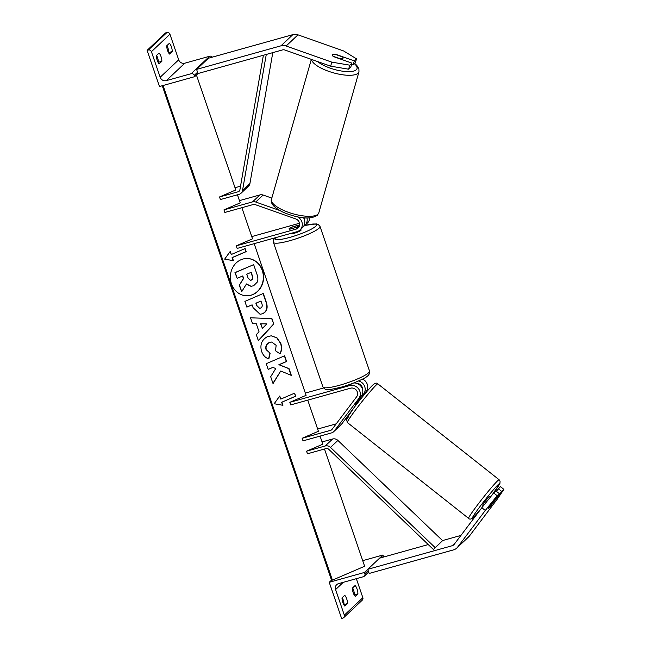 <?xml version="1.0" encoding="UTF-8"?>
<svg xmlns="http://www.w3.org/2000/svg" width="651" height="651" viewBox="0 0 651 651"><rect width="100%" height="100%" fill="white"/><g stroke="black" fill="none" stroke-linecap="round" stroke-linejoin="round"><path stroke-width="0.98" d="M241.863 207.702L252.523 238.836L236.256 245.842L237.135 248.422L296.962 231.707A8.3 7.714 -133.3 0 0 299.997 229.998L302.52 227.622A8.3 7.714 -133.3 0 0 303.545 217.735M299.997 229.998A8.3 7.714 -133.3 0 0 297.361 216.775M304.172 217.792A5.534 5.143 46.7 0 1 304.522 219.973M280.011 210.599L255.721 202.022A5.534 5.143 -133.3 0 0 252.523 201.9L223.944 209.882L240.219 202.876L237.444 194.795M271.809 198.107L263.134 195.04A5.534 5.143 -133.3 0 0 259.928 194.918L239.446 200.638M236.256 245.842L296.075 229.119A5.534 5.143 -133.3 0 0 295.741 218.923L255.005 204.544A2.767 2.571 -133.3 0 0 253.402 204.479L224.823 212.462L223.944 209.882M299.606 224.896L292.421 226.906A5.534 0.895 -18.9 0 0 289.02 228.965A5.534 0.895 -18.9 0 0 290.053 229.136L298.597 226.751A5.534 5.143 -133.3 0 0 299.143 226.564M251.758 236.598L299.525 223.244M306.946 217.93A8.3 7.714 46.7 0 1 304.888 225.392L307.41 223.016A8.3 7.714 -133.3 0 0 309.705 217.873M304.888 225.392A8.3 7.714 46.7 0 1 303.578 226.369M354.315 60.877L356.488 58.826L355.34 62.854L353.167 64.905L354.315 60.877L335.835 54.358A5.534 1.782 15.9 0 0 332.596 54.749A5.534 1.782 15.9 0 0 332.409 55.042A5.534 1.782 15.9 0 0 333.467 56.588L351.939 63.114L349.766 65.165L348.619 69.193L350.791 67.143L351.939 63.114M348.619 69.193L330.659 66.174L331.807 62.146L286.115 46.018A8.854 8.227 -133.3 0 0 280.988 45.814L196.586 69.397L208.442 58.232L292.844 34.641A8.854 8.227 -133.3 0 1 297.971 34.845L343.663 50.973L356.488 58.826M330.659 66.174L284.959 50.046A4.427 4.118 -133.3 0 0 282.404 49.948L198.002 73.53L196.586 69.397M353.167 64.905L351.589 64.351M331.807 62.146L349.766 65.165M167.567 50.485A5.534 1.831 74.4 0 0 169.569 54.057L172.238 51.543A5.534 1.831 -105.6 0 0 169.406 43.283L166.746 45.798A5.534 1.831 74.4 0 0 167.567 50.485M157.192 60.258A5.534 1.831 74.4 0 0 159.194 63.831L161.863 61.316A5.534 1.831 -105.6 0 0 159.039 53.056L156.37 55.571A5.534 1.831 74.4 0 0 157.192 60.258M168.544 52.698L168.723 52.528A5.534 1.831 74.4 0 0 166.925 45.627M194.665 76.672L194.226 75.378A2.49 2.311 -133.3 0 0 191.166 73.693L166.282 80.643A4.98 4.63 46.7 0 1 160.17 77.257L151.414 51.698A2.49 2.311 -133.3 0 0 148.355 50.005L147.102 50.355L159.479 86.51L194.665 76.672L198.002 73.53M147.102 50.355L165.631 32.9L166.884 32.55A2.49 2.311 -133.3 0 1 169.944 34.243L178.691 59.802A4.98 4.63 46.7 0 0 184.811 63.188L209.695 56.238A2.49 2.311 -133.3 0 1 212.324 57.142M156.549 55.4A5.534 1.831 74.4 0 1 158.348 62.301L158.169 62.472M158.348 62.301L161.863 61.316M168.723 52.528L172.238 51.543M290.566 233.489L290.606 233.619A5.534 0.895 -18.9 0 0 294.358 233.221A5.534 0.895 -18.9 0 0 301.079 230.031L300.803 229.233M296.807 227.15A5.534 0.895 -18.9 0 0 299.484 225.384A5.534 0.895 -18.9 0 0 298.882 225.197L291.697 227.199A5.534 0.895 -18.9 0 0 289.02 228.965A5.534 0.895 -18.9 0 0 289.622 229.16L296.832 227.24M340.359 58.834L333.027 56.246A5.534 1.782 -164.1 0 1 332.409 55.042A5.534 1.782 -164.1 0 1 332.596 54.749A5.534 1.782 -164.1 0 1 335.102 54.293L342.434 56.881A5.534 1.782 -164.1 0 1 343.053 58.077A5.534 1.782 -164.1 0 1 342.865 58.37A5.534 1.782 -164.1 0 1 340.359 58.834L340.31 59.005M490.52 506.209L488.177 508.464L499.35 493.661L497.177 495.712L493.71 492.97L495.883 490.919L499.35 493.661M493.71 492.97L481.83 507.731L454.203 544.342A4.427 4.118 46.7 0 1 452.144 545.741L367.75 569.324L369.166 573.458L453.56 549.867A8.854 8.227 46.7 0 0 456.799 548.044L468.655 536.88A8.854 8.227 46.7 0 0 469.517 535.911L497.152 499.293L503.898 489.373L501.726 491.424L490.553 506.234M481.83 507.731L485.296 510.465L457.661 547.084A8.854 8.227 46.7 0 1 456.799 548.044M460.932 535.423L442.509 540.574M428.252 544.562L379.606 558.151L367.75 569.324M503.898 489.373L500.432 486.639L496.314 491.261M498.259 488.689L501.726 491.424M485.296 510.465L497.177 495.712M488.12 508.992L494.654 500.546L488.12 508.992M490.349 497.144L489.129 496.656L485.15 501.384L482.594 505.111L483.416 505.762M355.413 404.002L355.853 404.344L360.28 398.469L359.824 398.103M355.234 596.332A5.534 1.831 -105.6 0 1 353.224 592.76A5.534 1.831 -105.6 0 1 352.403 588.065L355.072 585.55A5.534 1.831 74.4 0 1 357.904 593.818L355.234 596.332M344.859 606.105A5.534 1.831 -105.6 0 1 342.849 602.533A5.534 1.831 -105.6 0 1 342.027 597.838L344.696 595.323A5.534 1.831 74.4 0 1 347.528 603.591L344.859 606.105M352.582 587.894A5.534 1.831 -105.6 0 1 354.38 594.802L357.904 593.818M329.227 582.295L364.414 572.465L364.861 573.759A2.49 2.311 46.7 0 1 363.388 576.713L338.504 583.662A4.98 4.63 -133.3 0 0 335.574 589.578L344.33 615.146A2.49 2.311 46.7 0 1 342.857 618.1L341.604 618.45L329.227 582.295L331.562 580.098M342.206 597.667A5.534 1.831 -105.6 0 1 344.005 604.576L343.826 604.746M356.341 578.682L362.851 597.691A2.49 2.311 46.7 0 1 362.298 600.132L343.769 617.587M362.713 560.666L382.943 555.01L383.382 556.304A2.49 2.311 46.7 0 1 383.52 557.061M364.414 572.465L382.943 555.01M344.005 604.576L347.528 603.591M254.175 243.661L306.1 395.32L289.833 402.326L349.652 385.604A8.3 7.714 46.7 0 1 358.701 389.013A8.3 7.714 46.7 0 1 358.807 398.493L334.166 431.141A5.534 5.143 46.7 0 1 331.603 432.874L303.024 440.865L302.137 438.278L318.412 431.279L307.752 400.145M353.721 382.967A8.3 7.714 46.7 0 1 361.663 387.337A8.3 7.714 46.7 0 1 361.321 396.117L355.568 404.198M362.517 389.371A5.534 5.143 -133.3 0 0 356.886 383.39M289.833 402.326L290.712 404.906L350.539 388.191A5.534 5.143 46.7 0 1 356.634 396.776L332.002 429.424A2.767 2.571 46.7 0 1 330.716 430.295L302.137 438.278M336.209 423.85L317.647 429.042M305.335 393.082L323.506 388.004M362.485 379.061A8.3 7.714 46.7 0 1 366.212 391.511L362.672 396.199M355.243 404.426L356.016 405.036L355.267 406.021M353.77 407.998L341.58 424.159A5.534 5.143 46.7 0 1 341.034 424.761L333.629 431.735M362.216 395.841L363.697 393.879A8.3 7.714 -133.3 0 0 358.546 380.949M263.395 55.254L239.893 189.832A2.767 2.571 46.7 0 1 238.152 191.768L219.525 196.968L235.792 189.97L196.439 75.011M240.528 186.186L235.027 187.724M266.275 54.456L242.522 190.474A5.534 5.143 46.7 0 1 239.039 194.348L220.404 199.556L219.525 196.968M272.785 52.633L249.935 183.492A5.534 5.143 46.7 0 1 248.47 186.227L241.065 193.209M306.564 451.192L325.191 445.984A5.534 5.143 -133.3 0 1 330.488 447.408L435.177 547.629L433.411 549.501L328.722 449.28A2.767 2.571 -133.3 0 0 326.078 448.572L307.443 453.771L306.564 451.192L322.831 444.194L320.064 436.105M435.177 547.629L442.582 540.647L337.902 440.426A5.534 5.143 -133.3 0 0 332.604 439.002L322.066 441.948M433.411 549.501L442.582 540.647M262.499 270.466A18.659 16.633 89.9 0 0 246.932 258.488A18.659 16.633 89.9 0 0 231.455 283.828A18.659 16.633 89.9 0 0 247.022 295.798A18.659 16.633 89.9 0 0 262.499 270.466M246.9 295.798A18.659 16.633 89.9 0 0 262.255 270.466A18.659 16.633 89.9 0 0 246.81 258.488M233.424 260.685L232.366 257.584L246.168 251.644L245.11 248.544L231.3 254.492L230.242 251.392L224.66 259.122L233.424 260.685M261.58 351.385C259.782 344.696 261.743 339.781 267.455 336.632L271.272 335.81L276.96 337.796L280.809 343.378C282.07 347.561 281.793 351.035 279.971 353.802L275.528 350.767L276.138 345.323L271.695 342.035L269.53 342.516C266.576 344.013 265.502 346.356 266.3 349.563L270.132 353.257L268.871 358.742C265.698 358.123 263.264 355.666 261.58 351.385M256.291 323.742L252.523 323.693L250.505 317.786L271.923 318.599L273.802 324.076L258.366 340.75L256.274 334.647L259.033 331.75L256.291 323.742M324.483 449.011L364.633 566.264L332.409 580.131L163.059 85.509M262.744 313.709L260.107 314.295L253.076 307.679L252.108 304.847L246.851 307.109L244.89 301.389L263.297 293.463L266.332 302.316C268.082 307.842 266.91 311.634 262.801 313.692L259.985 314.295M291.355 375.407L289.028 368.621L279.124 364.723L286.595 361.508L284.633 355.78L266.226 363.706L268.179 369.426L272.94 367.384L275.739 368.58L270.678 376.717L273.038 383.594L280.76 370.989L291.355 375.407M280.809 399.096L294.618 393.155L295.676 396.247L281.875 402.196L282.933 405.296L274.169 403.734L279.751 395.995L280.809 399.096L279.58 396.231M332.409 580.131L331.497 580.049L162.262 85.729M253.646 285.74L251.115 286.31L246.477 283.942L241.733 291.648L239.462 285.024L243.62 278.449L242.766 275.934L237.176 278.343L235.214 272.606L253.662 264.664L257.015 274.453C258.048 277.603 258.154 280.142 257.316 282.062L253.646 285.74M237.176 278.343L234.962 272.606L253.662 264.664M239.462 285.024L243.376 278.449L242.546 276.032M239.21 285.024L241.733 291.648M250.985 286.31L246.371 284.113M260.839 323.799L262.418 328.405L266.837 323.881L260.587 323.807L262.418 328.405M250.505 317.794L271.923 318.599M271.67 318.599L273.802 324.076M273.55 324.084L258.301 340.554M260.603 308.069C262.174 307.313 262.605 305.864 261.889 303.716L260.97 301.031L256.103 303.13L257.031 305.84L259.627 308.289L260.603 308.069M256.103 303.13L260.97 301.031M255.851 303.13L256.787 305.84L259.497 308.289M246.819 307.02L252.108 304.847M263.077 293.56L266.08 302.316C267.838 307.842 266.658 311.634 262.548 313.692L262.499 313.709M271.15 335.81L276.765 337.836L280.565 343.378C281.818 347.561 281.541 351.035 279.718 353.802M271.565 342.044L269.278 342.516C266.324 344.013 265.25 346.356 266.047 349.563L270.132 353.257M269.88 353.257L268.635 358.677M272.94 383.333L280.76 370.989M268.155 369.337L272.94 367.384M291.062 375.285L288.775 368.621L278.872 364.723L286.342 361.508L284.414 355.877M294.398 393.245L295.676 396.247M281.875 402.196L295.432 396.256M281.623 402.196L282.664 405.248M231.3 254.492L230.072 251.628M233.156 260.636L232.114 257.584L245.923 251.644L244.89 248.641M251.359 280.109C252.783 279.409 253.166 278.058 252.482 276.065L251.196 272.305L246.77 274.217L248.064 278.001L250.448 280.321L251.107 280.109C252.539 279.409 252.913 278.067 252.23 276.065L250.977 272.403M250.326 280.321L251.107 280.109M252.523 201.9L259.928 194.918M296.075 229.119L298.597 226.751M255.721 202.022L263.134 195.04M280.988 45.814L292.844 34.641M286.115 46.018L297.971 34.845M151.414 51.698L169.944 34.243M160.17 77.257L178.691 59.802M148.355 50.005L166.884 32.55M194.226 75.378L197.562 72.237M191.166 73.693L209.695 56.238M166.282 80.643L184.811 63.188M369.524 371.037L320.015 226.434A24.616 3.971 161.1 0 1 290.134 240.618A24.616 3.971 161.1 0 1 273.436 242.384L322.953 386.987A24.616 3.971 -18.9 0 0 339.643 385.229A24.616 3.971 -18.9 0 0 369.524 371.037C370.346 374.081 367.742 376.888 361.72 379.452C355.706 382.414 348.838 384.993 341.124 387.19C324.41 390.991 326.159 390.201 322.953 386.987M275.723 237.639A21.849 3.524 -18.9 0 0 289.988 237.338A21.849 3.524 -18.9 0 0 315.174 226.727A21.849 3.524 -18.9 0 0 304.766 225.498M317.729 61.617A21.849 7.031 15.9 0 0 338.553 70.479A21.849 7.031 15.9 0 0 356.284 69.763A21.849 7.031 15.9 0 0 354.429 63.717M354.697 63.464L356.732 65.303L358.904 68.811L358.961 71.87A24.616 7.926 -164.1 0 1 358.131 73.181A24.616 7.926 -164.1 0 1 332.425 72.546A24.616 7.926 -164.1 0 1 311.536 59.428M318.787 212.885L317.281 215.31C312 218.752 303.773 218.85 292.584 215.611C286.033 213.552 280.02 211.713 273.672 205.96C271.565 203.6 270.824 201.411 271.443 199.393A24.616 7.926 15.9 0 0 290.704 213.089A24.616 7.926 15.9 0 0 317.948 214.203A24.616 7.926 15.9 0 0 318.787 212.885L358.961 71.87M452.144 545.741L455.61 542.478M457.661 547.084L469.517 535.911M480.072 510.058A21.849 1.261 -51.7 0 1 473.765 517.016A21.849 1.261 -51.7 0 1 480.178 506.291A21.849 1.261 -51.7 0 1 498.292 484.523A21.849 1.261 -51.7 0 1 492.058 495.02M492.164 494.89L499.968 483.286L500.066 481.105L499.13 479.754A24.616 1.416 128.3 0 0 497.673 480.755A24.616 1.416 128.3 0 0 479.942 501.775A24.616 1.416 128.3 0 0 468.598 518.367L347.3 422.475A24.616 1.416 -51.7 0 1 358.644 405.882A24.616 1.416 -51.7 0 1 376.384 384.863A24.616 1.416 -51.7 0 1 377.832 383.862C376.791 382.617 375.155 382.967 372.933 384.912C370.028 387.524 360.654 398.77 353.941 407.778L346.462 418.935L347.3 422.475M372.665 385.213A21.849 1.261 128.3 0 0 354.551 406.973A21.849 1.261 128.3 0 0 348.147 417.698M335.574 589.578L343.256 582.336M344.33 615.146L362.851 597.691M364.861 573.759L368.189 570.618M382.186 557.435L383.382 556.304M349.652 385.604L351.589 383.781M358.807 398.493L361.321 396.117M330.716 430.295L332.881 428.26M363.697 393.879L366.212 391.511M334.166 431.141L341.58 424.159M238.152 191.768L239.796 190.222M242.522 190.474L249.935 183.492M325.191 445.984L332.604 439.002M330.488 447.408L337.902 440.426M331.782 580.131L162.49 85.663M320.015 226.434L318.209 224.424L316.264 223.887L304.839 225.433M275.121 237.81L273.632 239.69L273.436 242.384M311.341 59.355L271.443 199.393M343.053 58.077L342.556 59.802M468.598 518.367C469.64 519.612 471.275 519.262 473.497 517.317L480.007 510.148M499.13 479.754L377.832 383.862M362.876 396.361L361.753 395.474M364.3 576.2L368.694 572.066"/></g></svg>
